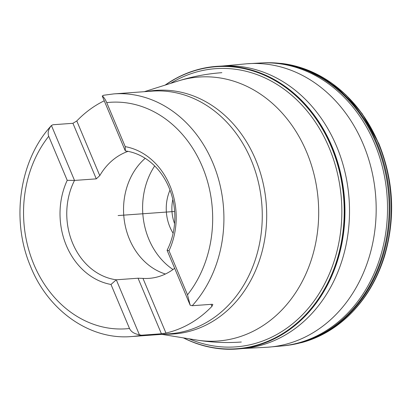 <?xml version="1.0" encoding="UTF-8"?>
<svg xmlns="http://www.w3.org/2000/svg" width="412" height="412" viewBox="0 0 412 412"><rect width="100%" height="100%" fill="white"/><g stroke="black" fill="none" stroke-linecap="round" stroke-linejoin="round"><path stroke-width="0.62" d="M174.564 223.613A36.493 30.359 85.9 0 1 172.819 199.46M154.675 165.943A68.933 57.35 -94.1 0 0 148.887 239.331A68.933 57.35 85.9 0 0 172.999 269.525M173.117 233.269A40.551 33.738 85.9 0 1 169.996 190.112M165.418 274.011A64.88 53.977 85.9 0 1 124.697 222.923A64.88 53.977 85.9 0 1 145.215 158.321M103.757 95.239L102.233 96.006L125.32 150.926A64.88 53.977 85.9 0 1 167.087 250.285L190.174 305.204L192.234 305.714L212.206 304.272L212.844 304.54L211.938 306.353A121.648 101.208 -94.1 0 1 165.954 333.061L161.411 333.777L141.44 335.219L139.374 334.709C134.425 333.921 131.134 331.851 129.502 328.498L110.993 284.465A69.746 58.025 85.9 0 1 67.218 180.332M174.652 268.289A64.88 53.977 85.9 0 1 168.951 272.147A64.88 53.977 85.9 0 1 149.041 278.368A64.88 53.977 85.9 0 1 142.974 278.394L165.954 333.061M104.246 100.796A121.648 101.208 -94.1 0 0 76.792 120.958L99.771 175.63A64.88 53.977 85.9 0 1 119.779 155.164A64.88 53.977 85.9 0 1 128.019 151.364M187.512 294.807A113.537 94.461 -94.1 0 0 202.323 166.639A113.537 94.461 -94.1 0 0 106.718 102.609L125.227 146.641A69.746 58.025 85.9 0 1 169.002 250.774L187.512 294.807L190.174 305.204M169.002 250.774L167.087 250.285M141.44 335.219A121.648 101.208 85.9 0 1 131.366 336.563C89.728 340.183 47.849 310.427 30.339 265.9C10.722 219.395 19.534 159.81 51.485 125.454L51.433 125.511C48.374 129.214 47.468 132.808 48.714 136.3L67.223 180.338L74.52 180.43L96.29 178.859L99.771 175.63M125.227 146.641L125.32 150.926M106.718 102.609C105.256 99.246 103.762 97.041 102.233 96.006M110.993 284.465L116.287 279.794A64.88 53.977 85.9 0 1 74.52 180.43L51.433 125.511L52.963 124.743L72.934 123.301L76.792 120.958M142.974 278.394L138.056 278.218L116.287 279.794L139.374 334.709M189.031 338.803A139.467 116.03 85.9 0 0 313.8 301.363A139.467 116.03 85.9 0 0 329.126 147.692A139.467 116.03 -94.1 0 0 170.568 83.389M183.618 337.917A141.393 117.636 85.9 0 0 313.789 305.251A141.393 117.636 85.9 0 0 331.32 146.806A141.393 117.636 -94.1 0 0 165.341 85.042M165.191 85.088A141.512 117.729 -94.1 0 1 331.531 146.749A141.512 117.729 85.9 0 1 313.898 305.436A141.512 117.729 85.9 0 1 183.464 337.892M270.118 62.737L281.751 63.469A141.677 117.868 -94.1 0 1 294.719 65.879A141.677 117.868 -94.1 0 1 378.319 143.304A141.677 117.868 85.9 0 1 314.408 338.278A141.677 117.868 85.9 0 1 301.919 342.526L290.512 344.921M302.738 68.253L331.289 82.858L345.874 94.889L362.102 113.609L378.803 143.51C393.743 180.544 395.644 218.118 384.504 256.233C376.97 280.32 364.8 300.369 347.991 316.37C340.013 323.873 331.351 330.007 321.999 334.776A141.584 117.791 85.9 0 0 378.51 143.325A141.584 117.791 -94.1 0 0 302.738 68.253A141.584 117.791 -94.1 0 0 300.709 67.583A141.584 117.791 -94.1 0 0 297.34 66.584M321.999 334.776A141.584 117.791 85.9 0 1 320.088 335.728A141.584 117.791 85.9 0 1 316.9 337.201M118.11 215.553L174.642 211.469M144.303 91.696L177.752 81.118A132.319 110.081 85.9 0 1 306.621 152.018A132.319 110.081 85.9 0 1 299.205 286.963A132.319 110.081 85.9 0 1 196.467 340.018C211.325 342.434 226.276 343.103 241.324 342.017M211.099 304.35L211.938 306.353M48.709 136.3A113.537 94.461 -94.1 0 0 33.897 264.468A113.537 94.461 -94.1 0 0 129.502 328.498M103.469 95.275L113.83 93.895A121.648 101.208 85.9 0 1 212.824 162.822A121.648 101.208 85.9 0 1 192.234 305.714M131.366 336.563L169.729 333.787A121.648 101.208 -94.1 0 0 251.186 160.047A121.648 101.208 -94.1 0 0 152.193 91.124L113.83 93.895M72.934 123.301L96.29 178.859M138.056 278.218L161.411 333.777M164.867 334.137A122.122 101.599 -94.1 0 0 255.579 159.552A122.122 101.599 -94.1 0 0 147.331 91.474M166.597 84.079L177.031 77.811C179.117 76.632 186.404 73.202 191.724 71.467L197.564 69.664L209.255 67.182A141.702 117.889 -94.1 0 1 209.687 67.12A141.702 117.889 -94.1 0 1 332.051 146.641A141.702 117.889 85.9 0 1 230.081 349.273A141.702 117.889 85.9 0 1 229.644 349.273C225.179 349.299 220.157 348.892 214.575 348.058C206.484 346.672 202.786 345.524 198.8 344.262C195.237 343.175 190.632 341.316 185.003 338.685A141.656 117.853 85.9 0 0 314.696 304.885A141.656 117.853 85.9 0 0 331.856 146.672A141.656 117.853 -94.1 0 0 166.597 84.079A141.656 117.853 -94.1 0 0 165.948 84.527A141.656 117.853 -94.1 0 0 165.104 85.119L165.948 84.527M185.003 338.685A141.656 117.853 85.9 0 1 184.293 338.34A141.656 117.853 85.9 0 1 183.371 337.876L184.293 338.34M229.644 349.273A141.702 117.889 85.9 0 1 209.414 347.095M209.255 67.182A141.702 117.889 -94.1 0 0 189.551 72.249M246.984 63.767A142.104 118.223 -94.1 0 1 363.229 144.236A142.104 118.223 85.9 0 1 267.47 347.234L243.049 348.526A141.64 117.842 85.9 0 0 336.604 146.332A141.64 117.842 -94.1 0 0 222.629 65.997L246.984 63.767L261.826 62.933M237.276 349.01L243.049 348.526A141.64 117.842 85.9 0 1 240.706 348.701M267.47 347.234L281.71 345.977M282.138 345.936A141.903 118.053 85.9 0 0 374.59 143.489A141.903 118.053 -94.1 0 0 261.682 62.938M261.419 62.948L263.392 62.84A141.877 118.033 -94.1 0 1 376.213 143.381A141.877 118.033 85.9 0 1 283.842 345.786A141.877 118.033 85.9 0 1 282.009 345.951M290.903 344.859L290.177 344.978A141.831 117.997 85.9 0 0 290.748 344.885A141.831 117.997 85.9 0 0 377.042 143.34A141.831 117.997 -94.1 0 0 270.36 62.742A141.831 117.997 -94.1 0 0 269.778 62.732L270.514 62.742M177.752 81.118C192.11 76.586 206.809 73.779 221.857 72.682M161.839 334.359L196.467 340.018M211.088 66.924L217.201 66.322M216.846 66.347L222.629 65.997M237.631 348.985L230.081 349.273M290.748 344.885L281.875 345.967M263.386 62.84L270.36 62.742M294.719 65.879L300.709 67.583M320.088 335.728L314.408 338.278"/></g></svg>
